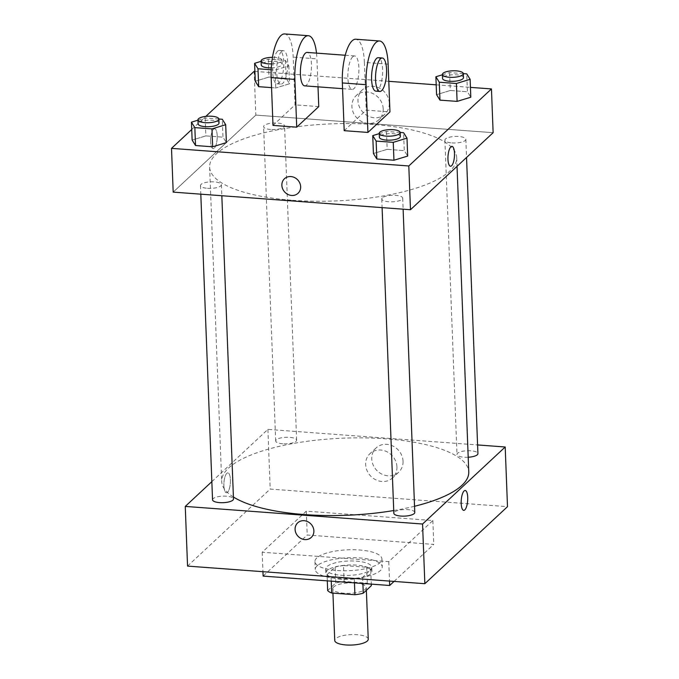 <?xml version="1.0" encoding="UTF-8"?>
<svg xmlns="http://www.w3.org/2000/svg" width="679" height="679" viewBox="0 0 679 679"><rect width="100%" height="100%" fill="white"/><g stroke="black" fill="none" stroke-linecap="round" stroke-linejoin="round"><path stroke-width="0.51" stroke-dasharray="3.4 2.55" d="M368.247 639.177A16.763 5.228 -2.2 0 0 354.192 634.559A16.763 5.228 -2.2 0 0 335.681 638.65A16.763 5.228 -2.2 0 0 334.747 640.467M333.695 586.928A16.763 5.228 -2.2 0 0 332.761 588.744A16.763 5.228 -2.2 0 0 349.71 593.327A16.763 5.228 -2.2 0 0 366.261 587.462A16.763 5.228 -2.2 0 0 352.206 582.845A16.763 5.228 -2.2 0 0 333.695 586.928M354.463 582.879L354.302 578.831A22.509 7.028 -2.2 0 0 362.654 577.277L370.734 569.74A22.509 7.028 -2.2 0 0 366.702 567.271L343.498 565.548L344.109 581.462L367.314 583.185A22.509 7.028 -2.2 0 1 371.354 585.654M327.668 590.552L335.757 583.015A22.509 7.028 -2.2 0 1 344.109 581.462M354.302 578.831L331.097 577.108L331.25 581.156M327.303 580.859L327.057 574.638L335.146 567.101L335.757 583.015M327.057 574.638A22.509 7.028 -2.2 0 0 331.097 577.108M343.498 565.548A22.509 7.028 -2.2 0 0 335.146 567.101M341.325 579.246A23.052 7.197 177.8 0 1 325.869 573.076A23.052 7.197 177.8 0 1 348.624 564.996A23.052 7.197 177.8 0 1 371.931 571.302A23.052 7.197 177.8 0 1 341.325 579.246M341.172 575.274A23.052 7.197 -2.2 0 0 371.778 567.321A23.052 7.197 -2.2 0 0 352.452 560.973A23.052 7.197 -2.2 0 0 326.998 566.6A23.052 7.197 -2.2 0 0 325.716 569.095A23.052 7.197 -2.2 0 0 341.172 575.274M366.702 567.271L367.314 583.185M362.654 577.277L362.892 583.499M370.734 569.74L371.294 584.127M317.11 565.862A33.526 10.465 -2.2 0 0 315.243 569.494A33.526 10.465 -2.2 0 0 349.15 578.669A33.526 10.465 -2.2 0 0 382.252 566.923A33.526 10.465 -2.2 0 0 354.132 557.688A33.526 10.465 -2.2 0 0 317.11 565.862M316.804 557.909A33.526 10.465 -2.2 0 0 314.937 561.541A33.526 10.465 -2.2 0 0 348.845 570.708A33.526 10.465 -2.2 0 0 381.946 558.97A33.526 10.465 -2.2 0 0 353.827 549.735A33.526 10.465 -2.2 0 0 316.804 557.909M394.049 581.411L433.762 544.405L307.205 535.018L263.121 576.098M306.288 511.143L262.204 552.231L388.761 561.618L432.846 520.538L306.288 511.143L307.205 535.018M432.846 520.538L433.762 544.405M187.548 566.099L270.2 489.067L507.493 506.67M282.71 443.769A10.474 3.268 177.8 0 1 275.682 440.96A10.474 3.268 177.8 0 1 286.029 437.284A10.474 3.268 177.8 0 1 296.621 440.153A10.474 3.268 177.8 0 1 282.71 443.769M212.544 499.812A10.474 3.268 177.8 0 1 222.89 496.137A10.474 3.268 177.8 0 1 233.483 499.006M414.776 512.45A10.474 3.268 -2.2 0 0 405.991 509.564A10.474 3.268 -2.2 0 0 394.423 512.119A10.474 3.268 -2.2 0 0 393.837 513.256M211.848 481.64L267.908 429.391L477.583 444.94M468.204 457.239A10.474 3.268 177.8 0 1 464.003 457.213A10.474 3.268 177.8 0 1 456.984 454.404A10.474 3.268 177.8 0 1 467.322 450.737A10.474 3.268 177.8 0 1 477.923 453.606M233.406 496.994A123.629 38.584 177.8 0 1 221.694 481.453A123.629 38.584 177.8 0 1 343.752 438.15A123.629 38.584 177.8 0 1 468.765 471.956M414.538 506.271A123.629 38.584 177.8 0 1 393.735 510.54M223.883 485.867A9.956 3.217 94.2 0 0 226.421 492.75A9.956 3.217 94.2 0 0 230.368 483.058A9.956 3.217 94.2 0 0 227.889 472.898A9.956 3.217 94.2 0 0 223.883 485.867A9.956 3.217 -85.8 0 1 227.898 472.898A9.956 3.217 -85.8 0 1 230.368 483.058A9.956 3.217 -85.8 0 1 226.421 492.75A9.956 3.217 -85.8 0 1 223.892 485.867M267.908 429.391L270.2 489.067M403.037 461.236A16.576 14.811 -133 0 0 392.954 446.044A16.576 14.811 -133 0 0 376.09 447.945A16.576 14.811 -133 0 0 376.565 470.174A16.576 14.811 -133 0 0 398.7 472.202A16.576 14.811 -133 0 0 403.037 461.236M388.761 561.618L389.508 581.08M262.204 552.231L262.951 571.693M396.943 466.914A16.576 14.811 47 0 1 392.606 477.88A16.576 14.811 47 0 1 370.471 475.852A16.576 14.811 47 0 1 369.996 453.623A16.576 14.811 47 0 1 386.86 451.722A16.576 14.811 47 0 1 396.943 466.914M311.271 537.42L311.271 537.42A9.956 8.895 -133 0 0 313.053 527.244A9.956 8.895 -133 0 0 304.116 520.691A9.956 8.895 -133 0 0 297.699 522.855L297.699 522.855M465.191 490.501L465.183 490.501A9.956 3.217 94.2 0 0 465.183 490.501A9.956 3.217 94.2 0 0 461.245 500.185A9.956 3.217 94.2 0 0 463.715 510.353L463.715 510.353M292.522 200.28A123.629 38.584 -2.2 0 0 456.695 157.664A123.629 38.584 -2.2 0 0 353.029 123.612A123.629 38.584 -2.2 0 0 216.491 153.751A123.629 38.584 -2.2 0 0 209.624 167.153A123.629 38.584 -2.2 0 0 292.522 200.28M270.641 129.468A10.474 3.268 177.8 0 1 263.613 126.659A10.474 3.268 177.8 0 1 273.96 122.992A10.474 3.268 177.8 0 1 284.552 125.853A10.474 3.268 177.8 0 1 283.966 126.99A10.474 3.268 177.8 0 1 270.641 129.468M382.345 197.827A10.474 3.268 -2.2 0 0 381.768 198.964A10.474 3.268 -2.2 0 0 392.36 201.824A10.474 3.268 -2.2 0 0 402.706 198.158A10.474 3.268 -2.2 0 0 393.913 195.272A10.474 3.268 -2.2 0 0 382.345 197.827M207.494 188.321A10.474 3.268 -2.2 0 0 221.405 184.705A10.474 3.268 -2.2 0 0 212.62 181.819A10.474 3.268 -2.2 0 0 201.052 184.374A10.474 3.268 -2.2 0 0 200.466 185.511A10.474 3.268 -2.2 0 0 207.494 188.321M451.934 142.921A10.474 3.268 -2.2 0 0 465.845 139.305A10.474 3.268 -2.2 0 0 457.06 136.42A10.474 3.268 -2.2 0 0 445.492 138.974A10.474 3.268 -2.2 0 0 444.906 140.112A10.474 3.268 -2.2 0 0 451.934 142.921M255.83 115.09L173.187 192.123L255.83 115.09L493.132 132.694L255.83 115.09L254.15 71.329M261.101 61.339L268.315 59.141L285.443 60.414L288.838 65.863L275.114 70.039L271.193 69.75M271.286 67.875A10.474 3.268 -2.2 0 0 282.184 64.191A10.474 3.268 -2.2 0 0 273.399 61.305A10.474 3.268 -2.2 0 0 261.822 63.86A10.474 3.268 -2.2 0 0 261.245 64.997M288.838 65.863L289.526 83.763L275.801 87.947L271.549 87.633L275.801 87.947L275.114 70.039M268.315 59.141L269.003 77.05L255.279 81.225L269.003 77.05L286.131 78.314L289.526 83.763L275.801 87.947M285.443 60.414L286.131 78.314L289.526 83.763M271.608 63.885A10.474 3.268 -2.2 0 0 282.031 60.21A10.474 3.268 -2.2 0 0 272.491 57.325M442.394 74.792L449.608 72.594L463.316 73.612M463.477 77.644A10.474 3.268 -2.2 0 0 454.692 74.758A10.474 3.268 -2.2 0 0 443.115 77.313A10.474 3.268 -2.2 0 0 442.538 78.441M449.608 72.594L450.296 90.494L436.572 94.678L450.296 90.494L467.424 91.767L470.819 97.216L467.424 91.767L466.736 73.867M197.962 120.191L205.168 117.993L218.884 119.012M219.037 123.043A10.474 3.268 -2.2 0 0 210.252 120.158A10.474 3.268 -2.2 0 0 198.684 122.712A10.474 3.268 -2.2 0 0 198.098 123.85M205.168 117.993L205.864 135.893L192.132 140.078L205.864 135.893L222.984 137.166L226.387 142.615L222.984 137.166L222.296 119.266M379.255 133.636L386.47 131.446L400.177 132.464M400.33 136.487A10.474 3.268 -2.2 0 0 391.545 133.602A10.474 3.268 -2.2 0 0 379.977 136.156A10.474 3.268 -2.2 0 0 379.391 137.294M386.47 131.446L387.157 149.346L373.425 153.522L387.157 149.346L404.277 150.619L407.68 156.068L404.277 150.619L403.589 132.711M210.668 141.741A9.956 3.217 -85.8 0 1 214.674 128.764A9.956 3.217 -85.8 0 1 217.144 138.932A9.956 3.217 -85.8 0 1 213.206 148.616A9.956 3.217 -85.8 0 1 210.668 141.741A9.956 3.217 94.2 0 0 213.198 148.616A9.956 3.217 94.2 0 0 217.144 138.923A9.956 3.217 94.2 0 0 214.674 128.764A9.956 3.217 94.2 0 0 210.668 141.741M191.724 129.511L205.805 116.389M389.288 103.174A16.576 14.811 -133 0 0 379.196 87.981A16.576 14.811 -133 0 0 362.34 89.883A16.576 14.811 -133 0 0 362.807 112.111A16.576 14.811 -133 0 0 384.942 114.14A16.576 14.811 -133 0 0 389.288 103.174M254.897 71.388L388.778 81.319M436.19 84.833L470.445 87.379M383.194 108.852A16.576 14.811 47 0 1 378.848 119.818A16.576 14.811 47 0 1 356.713 117.79A16.576 14.811 47 0 1 356.246 95.569A16.576 14.811 47 0 1 373.102 93.66A16.576 14.811 47 0 1 383.194 108.852M451.968 146.367L451.968 146.367A9.956 3.217 94.2 0 0 448.021 156.051A9.956 3.217 94.2 0 0 450.491 166.219L450.5 166.219M298.047 193.286L298.047 193.286A9.956 8.895 -133 0 0 299.838 183.109A9.956 8.895 -133 0 0 290.901 176.557A9.956 8.895 -133 0 0 284.476 178.721L284.476 178.721M387.157 149.346L404.277 150.619M450.296 90.494L467.424 91.767M269.003 77.05L286.131 78.314M205.864 135.893L222.984 137.166M344.185 130.674L366.227 110.134L389.958 111.899M273 125.394L295.034 104.855L293.201 57.112A33.526 10.839 94.2 0 0 284.662 33.95M318.765 106.611L295.034 104.855M304.676 85.86A16.763 5.415 94.2 0 0 311.313 69.547A16.763 5.415 94.2 0 0 307.154 52.427M318.01 86.853L316.932 58.878L293.201 57.112M316.507 53.123A33.526 10.839 -85.8 0 1 316.932 58.878M352.757 56.747A16.763 5.415 94.2 0 0 347.835 75.063A16.763 5.415 94.2 0 0 352.129 89.382A16.763 5.415 94.2 0 0 358.775 73.069A16.763 5.415 94.2 0 0 354.608 55.95A16.763 5.415 94.2 0 0 352.757 56.747M388.125 64.157L364.394 62.392L366.227 110.134M364.394 62.392A33.526 10.839 94.2 0 0 355.855 39.229M281.573 51.468A16.763 5.415 94.2 0 0 276.65 69.784A16.763 5.415 94.2 0 0 280.945 84.103A16.763 5.415 94.2 0 0 287.582 67.781A16.763 5.415 94.2 0 0 283.423 50.67A16.763 5.415 94.2 0 0 281.573 51.468M277.618 51.18A16.763 5.415 94.2 0 0 272.695 69.496A16.763 5.415 94.2 0 0 276.99 83.806A16.763 5.415 94.2 0 0 283.635 67.493A16.763 5.415 94.2 0 0 279.468 50.373A16.763 5.415 94.2 0 0 277.618 51.18M375.86 91.139A16.763 5.415 94.2 0 0 377.711 90.341A16.763 5.415 94.2 0 0 382.633 72.025A16.763 5.415 94.2 0 0 378.339 57.707M366.371 590.297L366.261 587.462M332.931 593.106L332.761 588.744M325.716 569.095L325.869 573.076M371.778 567.321L371.931 571.302M314.937 561.541L315.243 569.494M381.946 558.97L382.252 566.923M376.09 447.945L369.996 453.623M398.7 472.202L392.606 477.88M209.624 167.153L221.694 481.453M456.695 157.664L457.026 166.347M296.621 440.153L284.552 125.853M275.682 440.96L263.613 126.659M381.768 198.964L382.099 207.621M402.706 198.158L403.122 209.183M200.466 185.511L200.806 194.169M221.405 184.705L221.829 195.73M444.906 140.112L456.984 454.404M465.845 139.305L466.541 157.477M282.031 60.21L282.184 64.191M362.34 89.883L356.246 95.569M384.942 114.14L378.848 119.818M342.572 88.669L352.129 89.382M345.255 55.254L354.608 55.95M276.99 83.806L280.945 84.103M279.468 50.373L283.423 50.67"/><path stroke-width="1.02" d="M332.931 593.106L334.747 640.467A16.763 5.228 -2.2 0 0 351.697 645.05A16.763 5.228 -2.2 0 0 368.247 639.177L366.371 590.297M371.294 584.127L371.354 585.654L363.265 593.191A22.509 7.028 -2.2 0 1 354.913 594.736L331.708 593.022A22.509 7.028 -2.2 0 1 327.668 590.552L327.303 580.859M331.25 581.156L331.708 593.022M354.463 582.879L354.913 594.736M362.892 583.499L363.265 593.191M262.951 571.693L263.121 576.098L389.678 585.485L394.049 581.411M477.583 444.94L505.201 446.994L507.493 506.67L424.85 583.702L187.548 566.099L185.257 506.415L211.848 481.64M304.116 520.691A9.956 8.895 47 0 1 313.053 527.244A9.956 8.895 47 0 1 311.271 537.42A9.956 8.895 47 0 1 297.979 536.198A9.956 8.895 47 0 1 297.691 522.855A9.956 8.895 47 0 1 304.116 520.691M505.201 446.994L422.559 524.018L424.85 583.702M422.559 524.018L185.257 506.415M221.829 195.73L233.483 499.006A10.474 3.268 177.8 0 1 219.572 502.613A10.474 3.268 177.8 0 1 212.544 499.812L200.806 194.169M382.099 207.621L393.837 513.256A10.474 3.268 -2.2 0 0 404.429 516.125A10.474 3.268 -2.2 0 0 414.776 512.45L403.122 209.183M466.541 157.477L477.923 453.606A10.474 3.268 177.8 0 1 468.204 457.239M393.735 510.54A123.629 38.584 177.8 0 1 304.599 514.58A123.629 38.584 177.8 0 1 233.406 496.994M457.026 166.347L468.765 471.956A123.629 38.584 177.8 0 1 414.538 506.271M463.715 510.353A9.956 3.217 94.2 0 0 467.721 497.376A9.956 3.217 -85.8 0 1 463.715 510.353A9.956 3.217 -85.8 0 1 461.245 500.185A9.956 3.217 -85.8 0 1 465.191 490.501A9.956 3.217 -85.8 0 1 467.721 497.376A9.956 3.217 94.2 0 0 465.191 490.501M389.508 581.08L389.678 585.485M297.699 522.855A9.956 8.895 -133 0 0 297.979 536.198A9.956 8.895 -133 0 0 311.271 537.42M470.445 87.379L491.452 88.932L493.132 132.694L410.481 209.726L173.187 192.123L171.507 148.362L191.724 129.511M271.193 69.75L257.986 68.774L254.591 63.325L261.101 61.339M272.491 57.325A10.474 3.268 -2.2 0 0 261.67 59.879A10.474 3.268 -2.2 0 0 261.092 61.017L261.245 64.997A10.474 3.268 -2.2 0 0 271.286 67.875M257.986 68.774L258.674 86.674L271.549 87.633L258.674 86.674L255.279 81.225L254.591 63.325M261.092 61.017A10.474 3.268 -2.2 0 0 271.608 63.885M463.316 73.612L466.736 73.867L470.131 79.316L456.407 83.492L439.279 82.218L435.884 76.769L442.394 74.792M442.385 74.469L442.538 78.441A10.474 3.268 -2.2 0 0 453.131 81.31A10.474 3.268 -2.2 0 0 463.477 77.644L463.324 73.663A10.474 3.268 -2.2 0 0 454.54 70.777A10.474 3.268 -2.2 0 0 442.963 73.332A10.474 3.268 -2.2 0 0 442.385 74.469A10.474 3.268 -2.2 0 0 452.978 77.33A10.474 3.268 -2.2 0 0 463.324 73.663M470.131 79.316L470.819 97.216L457.094 101.392L439.967 100.127L436.572 94.678L435.884 76.769M456.407 83.492L457.094 101.392L439.967 100.127L436.572 94.678M439.279 82.218L439.967 100.127M218.884 119.012L222.296 119.266L225.691 124.715L211.967 128.891L194.839 127.627L191.444 122.169L197.962 120.191M197.945 119.869L198.098 123.85A10.474 3.268 -2.2 0 0 208.699 126.71A10.474 3.268 -2.2 0 0 219.037 123.043L218.884 119.063A10.474 3.268 -2.2 0 0 210.1 116.177A10.474 3.268 -2.2 0 0 198.531 118.732A10.474 3.268 -2.2 0 0 197.945 119.869A10.474 3.268 -2.2 0 0 208.546 122.729A10.474 3.268 -2.2 0 0 218.884 119.063M225.691 124.715L226.387 142.615L212.654 146.8L195.527 145.527L192.132 140.078L191.444 122.169M211.967 128.891L212.654 146.8L195.527 145.527L192.132 140.078M194.839 127.627L195.527 145.527M400.177 132.464L403.589 132.711L406.993 138.16L393.26 142.344L376.132 141.071L372.737 135.622L379.255 133.636M379.238 133.313L379.391 137.294A10.474 3.268 -2.2 0 0 389.992 140.163A10.474 3.268 -2.2 0 0 400.33 136.487L400.177 132.515A10.474 3.268 -2.2 0 0 391.393 129.63A10.474 3.268 -2.2 0 0 379.824 132.184A10.474 3.268 -2.2 0 0 379.238 133.313A10.474 3.268 -2.2 0 0 389.839 136.182A10.474 3.268 -2.2 0 0 400.177 132.515M406.993 138.16L407.68 156.068L393.947 160.244L376.82 158.979L373.425 153.522L372.737 135.622M393.26 142.344L393.947 160.244L376.82 158.979L373.425 153.522M376.132 141.071L376.82 158.979M205.805 116.389L254.15 71.329L254.897 71.388M388.778 81.319L436.19 84.833M450.491 166.219A9.956 3.217 94.2 0 0 454.497 153.242A9.956 3.217 -85.8 0 1 450.5 166.219A9.956 3.217 -85.8 0 1 448.021 156.051A9.956 3.217 -85.8 0 1 451.968 146.367A9.956 3.217 -85.8 0 1 454.506 153.242A9.956 3.217 94.2 0 0 451.968 146.367M491.452 88.932L408.8 165.965L410.481 209.726L173.187 192.123M493.132 132.694L410.481 209.726M290.901 176.557A9.956 8.895 47 0 1 299.829 183.109A9.956 8.895 47 0 1 298.047 193.286A9.956 8.895 47 0 1 284.756 192.072A9.956 8.895 47 0 1 284.476 178.721A9.956 8.895 47 0 1 290.901 176.557M408.8 165.965L171.507 148.362M284.476 178.721A9.956 8.895 -133 0 0 284.756 192.064A9.956 8.895 -133 0 0 298.047 193.286M407.68 156.068L393.947 160.244M470.819 97.216L457.094 101.392M258.674 86.674L255.279 81.225M226.387 142.615L212.654 146.8M367.916 132.439L344.185 130.674L342.352 82.94A33.526 10.839 94.2 0 1 355.855 39.229L379.578 40.995A33.526 10.839 94.2 0 0 366.083 84.697L367.916 132.439L389.958 111.899L388.125 64.157A33.526 10.839 94.2 0 0 379.578 40.995M296.723 127.16L294.89 79.418A33.526 10.839 -85.8 0 1 308.393 35.707L284.662 33.95A33.526 10.839 94.2 0 0 271.167 77.652L273 125.394L296.723 127.16L318.765 106.611L318.01 86.853M345.255 55.254L307.154 52.427A16.763 5.415 94.2 0 0 305.304 53.234A16.763 5.415 94.2 0 0 300.381 71.55A16.763 5.415 94.2 0 0 304.676 85.86L342.572 88.669M308.393 35.707A33.526 10.839 -85.8 0 1 316.507 53.123M382.294 58.004L378.339 57.707A16.763 5.415 94.2 0 0 371.702 74.028A16.763 5.415 94.2 0 0 375.86 91.139L379.816 91.436A16.763 5.415 -85.8 0 1 375.657 74.317A16.763 5.415 -85.8 0 1 382.294 58.004A16.763 5.415 -85.8 0 1 386.589 72.322A16.763 5.415 -85.8 0 1 381.666 90.63A16.763 5.415 -85.8 0 1 379.816 91.436M294.89 79.418L271.167 77.652M366.083 84.697L342.352 82.94"/></g></svg>

